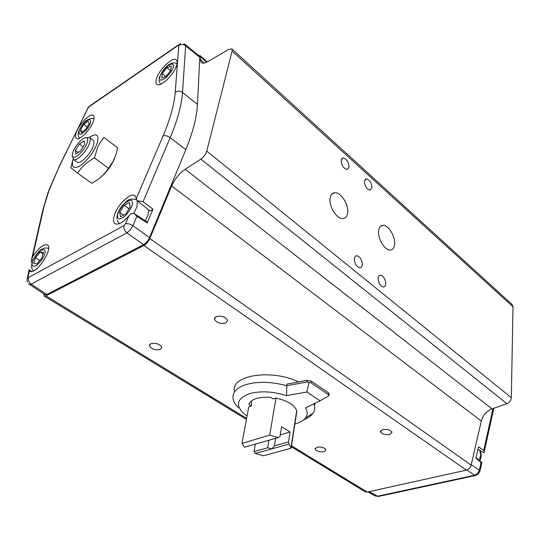 <?xml version="1.0" encoding="UTF-8"?>
<svg xmlns="http://www.w3.org/2000/svg" width="540" height="540" viewBox="0 0 540 540"><rect width="100%" height="100%" fill="white"/><g stroke="black" fill="none" stroke-linecap="round" stroke-linejoin="round"><path stroke-width="0.81" d="M389.718 434.45L391.966 432.223C390.353 429.84 387.227 428.969 382.59 429.604L380.383 431.818C381.983 434.194 385.101 435.071 389.718 434.45M225.788 323.055L227.637 320.362C225.416 316.771 221.609 315.502 216.223 316.555L214.407 319.221C216.614 322.805 220.408 324.088 225.788 323.055M160.326 349.522L161.831 347.355C159.644 343.966 155.986 342.718 150.849 343.609L149.371 345.755C151.544 349.137 155.196 350.393 160.326 349.522M324.155 451.683L326.032 449.82C324.432 447.525 321.415 446.654 316.98 447.201L315.131 449.057C316.717 451.339 319.727 452.216 324.155 451.683M362.36 265.025C362.151 259.875 360.248 256.757 356.643 255.67L355.104 256.426L354.321 258.431C354.51 263.594 356.413 266.726 360.025 267.82L361.577 267.057L362.36 265.025M371.939 187.893C371.648 182.932 369.765 179.915 366.296 178.828L364.412 181.103C364.689 186.071 366.565 189.101 370.042 190.201L371.939 187.893M347.659 213.097C349.103 205.011 340.97 192.051 334.8 192.74C332.276 192.956 330.723 194.731 330.122 198.059C328.536 206.125 336.791 219.294 342.913 218.579C345.519 218.356 347.099 216.533 347.659 213.097M394.585 244.526C395.658 236.783 388.395 224.782 382.921 225.342C380.538 225.531 379.114 227.32 378.635 230.702C377.447 238.424 384.818 250.621 390.251 250.034C392.708 249.838 394.153 248.002 394.585 244.526M349.029 167.238C348.759 162.142 346.788 159.037 343.103 157.916L341.165 160.15C341.422 165.254 343.386 168.372 347.078 169.506L349.029 167.238M385.756 284.236C385.519 279.214 383.704 276.183 380.308 275.137L378.81 275.893L378.068 277.925C378.29 282.953 380.106 285.998 383.508 287.057L385.013 286.288L385.756 284.236M147.211 222.959L136.87 216.263L134.143 213.503L130.842 213.752L128.871 215.953C123.174 222.44 118.625 225.059 115.229 223.803C113.346 222.568 113.029 219.827 114.278 215.575C117.261 204.876 131.038 191.734 135.196 195.77L137.066 200.704L150.221 211.046L152.948 209.196L147.211 222.959L146.954 221.974L134.271 213.584M145.321 220.894L148.23 214.481L148.642 209.804M156.472 78.773C158.996 69.491 173.138 56.079 176.391 60.008C177.322 60.953 177.424 62.687 176.701 65.212C174.353 74.297 160.468 87.683 156.965 84.362C155.797 83.457 155.628 81.594 156.472 78.773M76.288 132.536C79.083 124.052 90.632 112.475 93.42 115.472C94.385 116.357 94.392 118.213 93.447 121.034C90.801 129.357 79.434 140.92 76.451 138.409C75.276 137.578 75.229 135.621 76.288 132.536M114.615 158.24C111.497 165.699 106.853 172.037 100.676 177.255M115.803 155.095L112.725 162.074L108.479 168.271C104.504 174.467 98.921 179.462 91.726 183.263L77.652 173.185C81.479 166.982 87.075 161.899 94.433 157.923L97.767 146.975L99.792 143.073L103.856 137.363L117.659 147.811L115.803 155.095M89.208 137.369C96.755 132.651 99.4 134.663 97.153 143.404C93.407 152.692 87.757 160.144 80.21 165.773C73.393 169.452 71.051 167.272 73.184 159.226M72.758 160.468L70.814 167.684L77.652 173.185M86.474 137.612L89.404 137.491C90.464 138.328 90.517 140.197 89.559 143.087C87.021 151.146 76.234 162.014 73.42 159.422L72.596 156.539M89.465 137.531L93.13 140.279C94.196 141.122 94.257 142.992 93.312 145.881C90.801 153.934 80.028 164.754 77.186 162.149L77.119 162.101M87.183 142.756C83.855 153.11 69.633 163.148 72.603 153.185L72.961 152.03C75.276 146.441 78.678 141.993 83.167 138.692C87.217 136.458 88.56 137.815 87.183 142.756M274.415 445.865L271.856 448.862L289.042 444.089L288.549 441.916L274.415 445.865L275.656 438.305M286.565 395.631L286.801 385.729L306.902 381.996L310.932 382.765L328.199 394.47L328.867 395.813L320.072 400.781L306.882 391.986L286.565 395.631C272.471 391.257 259.841 390.69 248.684 393.937C237.384 398.507 235.487 404.798 242.993 412.803L247.064 416.016M294.887 423.995L295.799 423.738C300.449 422.354 303.73 420.363 305.647 417.744C307.699 414.781 307.638 411.521 305.465 407.957L320.072 400.781M329.076 394.261L328.421 392.816L311.175 381.098L307.152 380.329L287.071 384.082L286.801 385.729C270.979 381.483 257.053 381.206 245.032 384.899C235.946 388.253 231.991 393.066 233.165 399.323C233.82 402.151 235.582 404.939 238.437 407.673M303.791 419.742C307.955 418.149 310.973 416.057 312.863 413.485C314.584 411.075 315.11 408.436 314.449 405.567L313.882 403.826M298.445 381.956C271.289 368.368 229.257 375.59 234.61 391.844M314.516 405.108L315.401 403.076M296.555 411.575L296.683 410.744C294.611 404.98 287.705 400.754 275.974 398.075L273.267 398.939L270.803 397.366C258.451 396.657 251.154 399.013 248.906 404.433L251.363 405.972L251.552 400.788M296.075 414.7L296.231 413.681M306.882 391.986L308.934 382.678M271.856 448.862L267.658 447.755L254.03 451.562L255.17 453.485L271.856 448.862M268.934 440.221L267.658 447.755M275.974 398.075L269.716 435.139L242.082 443.374L244.458 447.214L278.323 437.542L279.983 436.664L281.603 426.695L290.101 431.987L288.549 441.916M254.03 451.562L255.346 444.103M242.028 443.165L248.771 406.802L251.363 405.972M280.287 434.808L290.101 431.987M84.112 140.927L84.726 144.369L80.602 150.923L75.91 153.947L75.357 150.458L79.434 143.978L84.112 140.927M78.152 152.503L75.357 150.458M83.214 146.772L79.434 143.978M289.042 444.089L291.154 448.187L263.459 455.76L255.17 453.485M269.716 435.139L278.323 437.542M296.818 411.494L291.154 448.187M89.201 123.498L85.806 129.337L81.405 132.658L80.419 130.154L83.788 124.369L88.169 121.041L89.201 123.498M82.58 131.774L80.419 130.154M87.197 126.947L83.788 124.369M171.261 66.015L170.789 70.47L165.989 76.538L161.717 78.098L162.236 73.629L166.982 67.622L171.261 66.015M165.78 76.613L162.236 73.629M170.606 70.7L166.982 67.622M43.463 252.315L41.762 258.215L36.855 263.878L33.709 263.581L35.438 257.702L40.284 252.092L43.463 252.315M39.805 260.469L35.438 257.702M43.018 253.847L40.284 252.092M129.438 202.48L130.241 206.82L125.725 213.988L120.454 216.736L119.718 212.348L124.186 205.268L129.438 202.48M123.593 215.096L119.718 212.348M129.033 208.744L124.186 205.268M94.433 157.923L108.479 168.271M475.97 475.436L474.613 475.268L477.623 473.513L479.338 470.266L479.891 471.38M369.05 491.657L378.243 496.49L475.436 475.551L478.454 473.945L479.972 471.029M466.898 470.002L474.613 475.268L377.386 496.247L375.462 496.051L378.79 496.375M27.5 282.15L27.047 279.322L28.026 276.932L28.08 277.533L28.573 277.513C27.952 280.098 28.823 282.299 31.185 284.114L29.342 284.303L44.995 294.658L46.838 294.482L31.185 284.114L126.92 232.862C124.463 230.762 123.505 228.326 124.038 225.551L125.537 223.763C127.676 223.344 130.14 223.999 132.914 225.72L130.255 229.932L126.92 232.862L143.6 244.667L46.838 294.482M32.062 262.541L31.097 261.515L32.575 256.892C38.516 247.853 43.484 243.871 47.48 244.944C53.818 248.272 36.059 275.137 30.058 271.256L29.072 269.973L31.671 271.465M178.193 45.043L90.646 105.354L88.412 107.386L58.583 167.596M185.301 44.591L199.368 56.167L199.787 57.395L185.666 45.785C183.296 44.132 181.008 44.084 178.787 45.657L177.991 45.529L180.596 43.679M471.245 464.67L479.338 470.266L481.059 462.496L475.916 458.298L478.487 446.83L483.725 450.441L484.178 451.994L483.617 452.837L477.968 449.152M481.059 462.496L481.849 462.544M27.466 277.493L29.072 269.973M183.735 43.713L185.254 44.55L185.666 45.785L182.507 92.462C181.656 105.01 177.552 120.069 170.195 137.653L143.08 201.71L137.066 200.704M143.08 201.71L152.948 209.196M43.619 293.747L44.185 296.041L45.968 295.832L143.883 245.518C146.367 244.067 148.345 241.724 149.823 238.505L171.666 185.935C174.832 178.909 179.341 173.347 185.2 169.25L200.867 159.111C203.782 156.992 205.754 154.332 206.779 151.119L232.112 51.091L231.842 48.91L228.994 49.302L207.779 61.607C204.788 63.288 202.628 63.605 201.299 62.552L200.32 59.582L200.05 55.6L198.565 55.498M199.787 57.395L197.471 104.436C196.844 117.058 192.956 132.151 185.8 149.702L149.54 237.627C148.061 240.847 146.084 243.196 143.6 244.667M365.067 491.738L367.22 492.062L466.385 470.151C468.781 469.442 470.374 467.762 471.143 465.115L481.302 421.052C482.949 415.186 486.52 411.129 492.014 408.881L506.858 403.67C509.558 402.489 511.049 400.498 511.333 397.703L513 306.808L512.102 304.506L231.842 48.91M333.113 193.165L333.477 193.374M31.779 258.532L42.525 211.329L49.012 190.391L58.826 167.474L87.885 108.189M132.286 202.156C133.164 204.431 131.058 208.818 125.955 215.312C120.481 219.517 117.713 220.077 117.659 216.992C116.856 214.691 118.955 210.35 123.957 203.985C129.37 199.766 132.145 199.159 132.286 202.156M137.302 200.894L137.086 206.422L133.832 213.32M44.645 253.901C43.909 257.324 41.141 261.238 36.342 265.66C32.461 267.003 31.212 265.775 32.582 261.968C33.332 258.599 36.065 254.725 40.79 250.351C44.685 248.92 45.968 250.101 44.645 253.901M479.196 460.343L480.721 454.916L479.635 450.239M173.306 66.312C173.367 68.755 170.876 72.617 165.834 77.888C161.089 80.825 159.057 80.777 159.739 77.747C159.719 75.317 162.182 71.503 167.13 66.305C171.862 63.315 173.921 63.322 173.306 66.312M88.871 126.205C86.987 129.762 84.159 132.496 80.386 134.406C78.374 133.333 78.509 131.018 80.77 127.467C82.613 123.984 85.415 121.264 89.181 119.306C91.253 120.299 91.152 122.594 88.871 126.205M307.152 380.329L306.902 381.996M328.199 394.47L328.421 392.816M311.175 381.098L310.932 382.765M116.822 218.498C116.998 214.225 118.847 209.898 122.371 205.504C126.448 202.041 127.656 197.39 136.364 199.692L136.688 199.955M367.916 491.906L375.307 495.963M29.174 284.162L28.694 283.797M33.055 260.192L31.516 259.247M32.575 256.892L43.477 208.926M28.026 276.932L29.423 270.776M124.038 225.551L28.573 277.513M128.871 215.953L125.537 223.763M178.787 45.657L175.223 92.347C174.292 104.45 170.249 118.949 163.107 135.864L136.451 198.227M89.046 106.772L177.991 45.529M483.725 450.441L493.007 408.53M48.641 190.681L58.826 167.474M197.471 104.436L182.507 92.462C179.996 90.788 177.566 90.747 175.223 92.347M185.8 149.702L170.195 137.653C167.603 135.871 165.24 135.27 163.107 135.864M136.91 216.29L132.914 225.72L149.54 237.627M200.428 56.761L206.618 62.222M200.32 59.582L204.262 63.052M232.112 51.091L513 306.808M511.333 397.703L206.779 151.119M367.22 492.062L291.29 445.675M246.625 418.392L45.968 295.832M143.883 245.518L466.385 470.151M471.143 465.115L149.823 238.505M481.302 421.052L171.666 185.935M492.014 408.881L185.2 169.25M200.867 159.111L506.858 403.67M48.155 192.031L42.944 209.493M117.065 220.3L119.313 223.641M31.961 263.291C31.158 266.99 31.725 269.494 33.662 270.817M479.81 450.353C481.653 454.127 481.626 457.596 479.729 460.769M158.936 80.102L160.447 84.341M80.433 127.865C77.753 132.408 77.463 135.83 79.562 138.119M355.286 256.237L356.643 255.67M365.108 179.395L366.296 178.828M331.769 194.184L334.8 192.74M380.41 226.422L382.921 225.342M341.813 158.558L343.103 157.916M379.067 275.623L380.308 275.137M73.42 159.422L77.186 162.149M305.647 417.744L312.863 413.485M314.759 403.394L314.449 405.567M329.15 393.707L328.867 395.813M291.013 447.471L296.683 410.744M80.649 127.494C84.2 120.859 88.675 117.902 94.075 118.604M159.138 78.476C161.258 71.287 169.533 59.927 177.079 63.578M32.265 262.244C35.262 255.339 40.675 245.997 48.634 248.4M87.629 108.338L88.351 107.271M89.275 106.299L88.513 107.082M484.178 451.994L493.85 408.233M479.972 471.035L481.856 462.503M481.896 462.496L476.024 457.819M29.045 269.872L31.793 271.445M315.238 448.288L315.131 449.057M149.728 344.378L149.371 345.755M214.758 317.608L214.407 319.221M380.464 430.981L380.383 431.818M365.148 491.785L291.141 446.648M246.436 419.384L44.185 296.041M200.05 55.6L207.212 61.925"/></g></svg>

